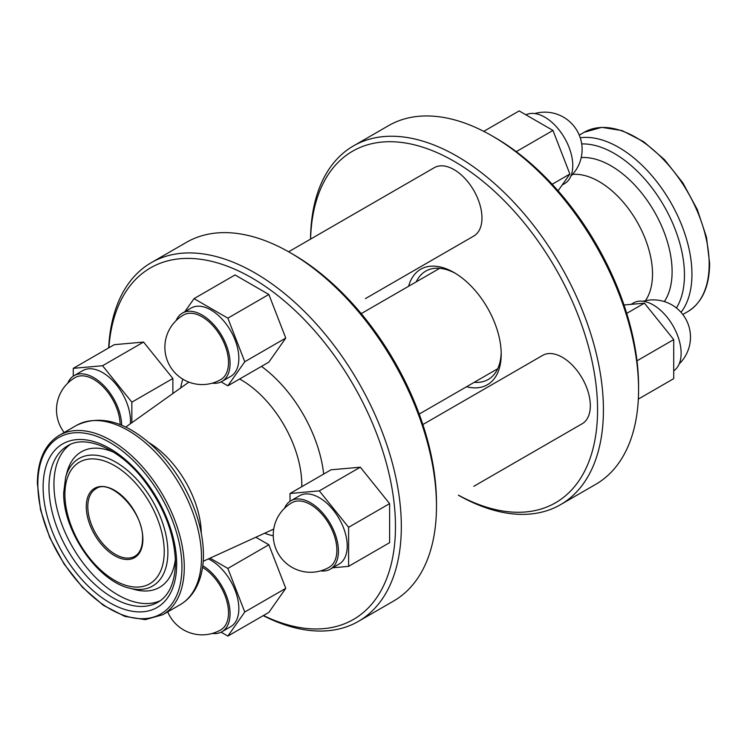<?xml version="1.0" encoding="UTF-8"?>
<svg xmlns="http://www.w3.org/2000/svg" width="747" height="747" viewBox="0 0 747 747"><rect width="100%" height="100%" fill="white"/><g stroke="black" fill="none" stroke-linecap="round" stroke-linejoin="round"><path stroke-width="1.12" d="M176.133 320.584A39.479 22.793 60 0 1 182.417 313.096A39.479 22.793 60 0 1 212.839 323.675A39.479 22.793 60 0 1 230.067 363.406A39.479 22.793 60 0 1 221.887 381.474A39.479 22.793 60 0 1 212.269 383.164M221.887 381.474L230.674 376.404A39.479 22.793 -120 0 0 238.853 358.327A39.479 22.793 -120 0 0 221.626 318.605A39.479 22.793 -120 0 0 191.204 308.025L182.417 313.096M228.517 362.51A37.285 21.523 60 0 1 220.795 379.569A37.285 37.285 0 0 1 164.872 347.29A37.285 37.285 0 0 1 183.51 315.001A37.285 21.523 60 0 1 202.157 316.849A37.285 21.523 60 0 1 228.517 362.51M67.762 383.155A39.479 22.793 60 0 1 74.046 375.666A39.479 22.793 60 0 1 93.777 377.627A39.479 22.793 60 0 1 121.686 425.239M130.361 423.782A39.479 22.793 -120 0 0 102.563 372.557A39.479 22.793 -120 0 0 82.833 370.596L74.046 375.666M64.177 432.513A37.285 37.285 0 0 1 75.139 377.571A37.285 21.523 60 0 1 93.777 379.42A37.285 21.523 60 0 1 120.136 424.613M202.782 565.703A39.479 22.793 60 0 1 230.067 613.679A39.479 22.793 60 0 1 221.887 631.757A39.479 22.793 60 0 1 212.269 633.447M221.887 631.757L230.674 626.677A39.479 22.793 -120 0 0 238.853 608.609A39.479 22.793 -120 0 0 208.376 558.915M525.907 114.823A39.479 22.793 60 0 1 556.039 126.364A39.479 22.793 60 0 1 572.762 165.554A39.479 22.793 60 0 1 564.583 183.622L562.155 185.023M365.591 298.511A39.479 22.793 -120 0 1 365.414 298.613L473.785 236.043A39.479 22.793 -120 0 0 481.964 217.975A39.479 22.793 -120 0 0 464.727 178.244A39.479 22.793 -120 0 0 434.306 167.673L288.622 251.786M422.858 424.557L542.686 355.376A39.479 22.793 -120 0 1 562.426 357.337A39.479 22.793 -120 0 1 588.206 392.119A39.479 22.793 -120 0 1 582.156 423.754L473.785 486.325A39.479 22.793 -120 0 0 473.962 486.222M284.514 508.296A39.479 22.793 60 0 1 290.788 500.807A39.479 22.793 60 0 1 310.528 502.759A39.479 22.793 60 0 1 336.318 537.551A39.479 22.793 60 0 1 330.267 569.186A39.479 22.793 60 0 1 320.64 570.876M330.267 569.186L339.054 564.106A39.479 22.793 -120 0 0 345.105 532.48A39.479 22.793 -120 0 0 319.314 497.689A39.479 22.793 -120 0 0 299.575 495.737L290.788 500.807M336.888 550.212A37.285 21.523 60 0 1 329.166 567.281A37.285 37.285 0 0 1 273.243 534.992A37.285 37.285 0 0 1 291.89 502.712A37.285 21.523 60 0 1 310.528 504.552A37.285 21.523 60 0 1 336.888 550.212M631.056 304.356L633.484 302.955A39.479 22.793 60 0 1 653.223 304.907A39.479 22.793 60 0 1 678.79 338.989A39.479 22.793 60 0 1 673.719 370.848M108.885 347.785A202.969 117.186 60 0 1 257.706 281.414A202.969 117.186 60 0 1 395.471 526.542A202.969 117.186 60 0 1 263.458 615.519M108.66 347.915A207.115 119.576 60 0 1 151.324 262.627A207.115 119.576 60 0 1 310.92 318.11A207.115 119.576 60 0 1 401.326 526.542A207.115 119.576 60 0 1 358.429 621.355A207.115 119.576 60 0 1 263.233 615.649M151.324 262.627L186.47 242.327A207.115 119.576 60 0 1 290.023 252.589A207.115 119.576 60 0 1 436.472 506.251A207.115 119.576 60 0 1 393.576 601.064L358.429 621.355M290.023 252.589L292.955 254.279A202.969 117.186 60 0 1 436.472 502.862L436.472 506.251M310.537 239.133A207.115 119.576 60 0 1 353.424 145.936L388.571 125.645A207.115 119.576 60 0 1 492.124 135.907L495.056 137.597A202.969 117.186 60 0 1 638.573 386.18L638.573 389.56A207.115 119.576 60 0 1 595.676 484.373L560.53 504.673A207.115 119.576 60 0 1 458.378 495.214M492.124 135.907A207.115 119.576 60 0 1 638.573 389.56M353.424 145.936A207.115 119.576 60 0 1 513.021 201.429A207.115 119.576 60 0 1 603.427 409.86A207.115 119.576 60 0 1 560.53 504.673M310.593 239.096A202.969 117.186 60 0 1 456.249 162.557A202.969 117.186 60 0 1 597.572 409.86A202.969 117.186 60 0 1 458.443 495.177M408.59 286.278A66.688 38.508 60 0 1 454.045 272.543A66.688 38.508 60 0 1 501.209 354.218A66.688 38.508 60 0 1 466.576 386.722M501.181 352.491A62.552 36.108 60 0 1 488.249 379.476A62.552 36.108 60 0 1 474.252 382.296M416.266 281.852A62.552 36.108 60 0 1 425.706 271.133A62.552 36.108 60 0 1 455.539 273.43M184.845 311.695L194.033 298.632L235.034 274.952L268.855 294.477L285.765 338.064L268.855 362.127L227.854 385.797L221.093 381.894M73.281 376.152L73.281 368.346L114.282 344.675L143.573 342.061L172.865 378.496L172.865 393.529M255.838 537.242L268.855 544.759L285.765 588.347L268.855 612.4L227.854 636.08L221.093 632.177M290.023 501.284L290.023 493.487L331.033 469.807L360.315 467.192L389.607 503.627L389.607 542.686L348.606 566.357L332.695 567.785M623.997 304.991L644.437 303.161L626.724 313.385M644.437 303.161L673.719 339.596L637.004 360.801M673.719 339.596L673.719 378.654L638.34 399.085M290.023 493.487L319.314 490.872L360.315 467.192M319.314 490.872L348.606 527.307L389.607 503.627M348.606 527.307L348.606 566.357M516.252 151.65L552.967 130.445L519.146 110.92L483.767 131.351M552.967 130.445L569.877 174.032L552.173 184.257M569.877 174.032L558.084 190.821M210.047 558.158L227.854 568.439L268.855 544.759M227.854 568.439L244.764 612.017L285.765 588.347M244.764 612.017L227.854 636.08M202.558 567.365A37.285 21.523 60 0 1 228.517 612.783A37.285 21.523 60 0 1 220.795 629.852A37.285 37.285 0 0 1 167.73 611.877M73.281 368.346L102.563 365.731L131.855 402.166L172.865 378.496M131.855 402.166L131.855 422.727M102.563 365.731L143.573 342.061M194.033 298.632L227.854 318.157L244.764 361.744L285.765 338.064M244.764 361.744L227.854 385.797M227.854 318.157L268.855 294.477M149.185 442.831A75.54 43.615 60 0 1 201.298 533.097M581.222 157.589A86.391 49.881 60 0 1 672.104 271.637A86.391 49.881 60 0 1 664.344 301.564M64.914 494.318A70.237 40.553 60 0 1 114.571 465.642A70.237 40.553 60 0 1 164.237 551.659A70.237 40.553 60 0 1 114.571 580.335A70.237 40.553 60 0 1 64.914 494.318M129.586 588.188C97.269 580.979 62.692 530.323 63.7 492.628L65.615 477.389A73.626 42.514 60 0 1 122.769 466.698A73.626 42.514 60 0 1 167.888 552.322A73.626 42.514 60 0 1 129.586 588.188L135.104 589.635A78.248 45.175 60 0 0 175.386 559.148M65.615 477.389L67.127 471.889A78.248 45.175 60 0 1 113.665 452.243M160.325 600.681A90.303 52.131 60 0 1 91.704 573.36A90.303 52.131 60 0 1 53.943 484.261A90.303 52.131 60 0 1 70.171 444.521M157.972 602.203A90.303 52.131 60 0 1 88.379 578.01A90.303 52.131 60 0 1 48.966 487.137A90.303 52.131 60 0 1 67.669 445.8C84.878 434.661 117.97 447.593 142.462 478.453C163.64 505.7 174.639 533.731 175.461 562.556C175.013 582.445 169.177 595.658 157.972 602.203M43.111 487.137A94.439 54.531 60 0 1 109.893 448.583A94.439 54.531 60 0 1 176.675 564.246A94.439 54.531 60 0 1 109.893 602.81A94.439 54.531 60 0 1 43.111 487.137M37.836 484.093A101.9 58.836 60 0 1 109.893 442.495A101.9 58.836 60 0 1 181.941 567.29A101.9 58.836 60 0 1 109.893 608.898A101.9 58.836 60 0 1 37.836 484.093M162.837 614.697L145.263 619.655L124.842 616.396L103.338 605.294L82.497 587.329L64.093 564.05L49.685 537.429L40.506 509.771L37.35 483.421C37.611 460.217 44.923 444.185 59.284 435.333A103.553 59.788 60 0 1 139.082 463.075A103.553 59.788 60 0 1 184.285 567.29A103.553 59.788 60 0 1 162.837 614.697L180.064 604.762A103.553 59.788 60 0 0 201.503 557.355A103.553 59.788 60 0 0 156.3 453.14A103.553 59.788 60 0 0 76.502 425.388C100.313 414.183 126.15 421.448 154.003 447.21C164.9 457.631 174.387 469.807 182.473 483.757C196.144 507.829 203.137 531.453 203.445 554.648C203.455 568.644 200.523 580.54 194.631 590.335C190.849 596.489 185.994 601.298 180.064 604.762M239.619 379.009A85.802 49.535 60 0 1 301.807 484.943A85.802 49.535 60 0 1 301.788 486.689M273.253 535.814A102.32 59.069 60 0 1 264.606 533.237M134.805 556.272A38.937 22.485 60 0 1 104.804 545.842A38.937 22.485 60 0 1 87.801 506.653A38.937 22.485 60 0 1 95.868 488.827C110.033 477.557 144.059 511.91 142.556 538.886C142.341 547.598 139.764 553.396 134.805 556.272M86.279 506.653A40.011 23.101 60 0 1 114.571 490.321A40.011 23.101 60 0 1 142.873 539.325A40.011 23.101 60 0 1 114.571 555.656A40.011 23.101 60 0 1 86.279 506.653M579.27 135.123L584.163 132.303A103.553 59.788 60 0 1 663.962 160.045A103.553 59.788 60 0 1 709.164 264.261A103.553 59.788 60 0 1 687.716 311.667L682.823 314.487M580.251 137.765A103.553 59.788 60 0 1 654.391 178.682A103.553 59.788 60 0 1 691.946 274.205A103.553 59.788 60 0 1 681.031 312.311M581.717 143.928A99.192 57.267 60 0 1 684.457 274.961A99.192 57.267 60 0 1 676.427 307.96M572.529 174.406A75.54 43.615 60 0 1 652.514 274.093A75.54 43.615 60 0 1 645.436 300.686M180.709 387.936A102.32 59.069 60 0 1 182.81 379.159M261.487 366.375A102.32 59.069 60 0 1 323.666 474.065M361.212 313.628L439.703 268.313M419.207 414.081L497.689 368.766M570.867 176.133A37.285 37.285 0 0 0 534.731 113.553M679.238 363.845A37.285 37.285 0 0 0 643.102 301.265M59.284 435.333L76.502 425.388M125.739 427.079L188.879 382.119M584.163 132.303L601.737 127.345L622.148 130.604L643.662 141.706L664.494 159.662L682.898 182.94L697.315 209.562L706.494 237.219L709.65 263.579C709.389 286.783 702.077 302.815 687.716 311.667M203.212 561.277L273.719 529.072"/></g></svg>
